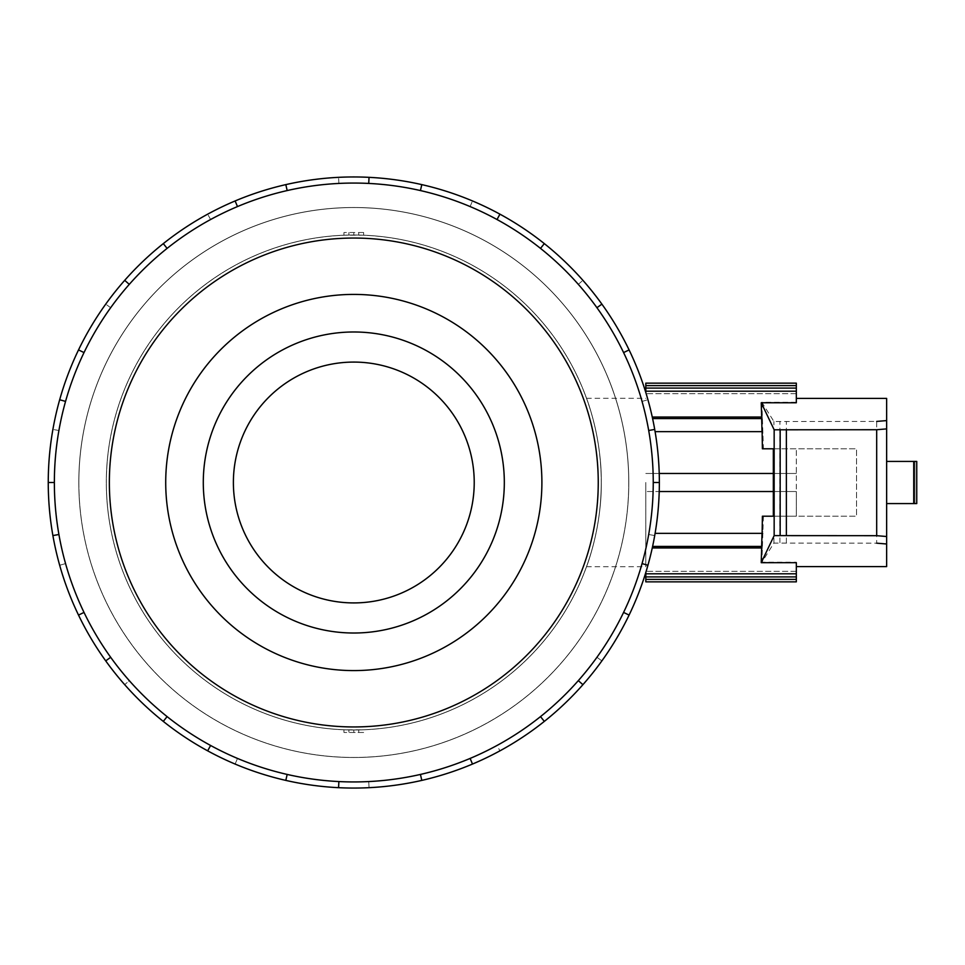 <?xml version="1.0" encoding="UTF-8"?>
<svg xmlns="http://www.w3.org/2000/svg" width="965" height="965" viewBox="0 0 965 965"><rect width="100%" height="100%" fill="white"/><g stroke="black" fill="none" stroke-linecap="round" stroke-linejoin="round"><path stroke-width="0.72" stroke-dasharray="4.83 3.62" d="M78.865 482.5A274.941 274.941 0 0 0 353.805 757.441A274.941 274.941 0 0 0 628.746 482.5A274.941 274.941 0 0 1 353.805 757.441A274.941 274.941 0 0 1 78.865 482.5A274.941 274.941 0 0 1 353.805 207.559A274.941 274.941 0 0 1 628.746 482.5A274.941 274.941 0 0 0 353.805 207.559A274.941 274.941 0 0 0 78.865 482.5A274.941 274.941 0 0 0 353.805 757.441A274.941 274.941 0 0 0 628.746 482.5A274.941 274.941 0 0 0 353.805 207.559A274.941 274.941 0 0 0 78.865 482.5A274.941 274.941 0 0 1 353.805 207.559A274.941 274.941 0 0 1 628.746 482.5A274.941 274.941 0 0 1 353.805 757.441A274.941 274.941 0 0 1 78.865 482.5M601.304 482.5C601.81 527.807 586.274 567.673 586.527 566.732C586.274 567.673 601.81 527.807 601.304 482.5C601.81 527.807 586.274 567.673 586.527 566.732C586.274 567.673 601.81 527.807 601.304 482.5A247.498 247.498 0 0 1 353.805 729.998A247.498 247.498 0 0 1 106.307 482.5A247.498 247.498 0 0 0 353.805 729.998A247.498 247.498 0 0 0 601.304 482.5C601.81 437.193 586.274 397.327 586.527 398.268C586.274 397.327 601.81 437.193 601.304 482.5A247.498 247.498 0 0 0 353.805 235.002A247.498 247.498 0 0 0 106.307 482.5A247.498 247.498 0 0 1 353.805 235.002A247.498 247.498 0 0 1 601.304 482.5A247.498 247.498 0 0 0 353.805 235.002A247.498 247.498 0 0 0 106.307 482.5A247.498 247.498 0 0 0 353.805 729.998A247.498 247.498 0 0 0 601.304 482.5A247.498 247.498 0 0 0 353.805 235.002A247.498 247.498 0 0 0 106.307 482.5A247.498 247.498 0 0 0 353.805 729.998A247.498 247.498 0 0 0 601.304 482.5A247.498 247.498 0 0 1 353.805 729.998A247.498 247.498 0 0 1 106.307 482.5A247.498 247.498 0 0 1 353.805 235.002A247.498 247.498 0 0 1 601.304 482.5A247.498 247.498 0 0 1 353.805 729.998A247.498 247.498 0 0 1 106.307 482.5A247.498 247.498 0 0 1 353.805 235.002A247.498 247.498 0 0 1 601.304 482.5M645.814 482.5L645.814 566.732L645.814 482.5M348.884 729.95A247.498 247.498 0 0 1 343.962 729.805L363.648 729.805A247.498 247.498 0 0 1 348.884 729.95L348.884 732.471L348.884 729.95M474.225 482.5A120.42 120.42 0 0 1 353.805 602.92A120.42 120.42 0 0 1 233.385 482.5A120.42 120.42 0 0 1 353.805 362.08A120.42 120.42 0 0 1 474.225 482.5M165.715 482.5A188.091 188.091 0 0 1 353.805 294.409A188.091 188.091 0 0 1 541.896 482.5A188.091 188.091 0 0 0 353.805 294.409A188.091 188.091 0 0 0 165.715 482.5A188.091 188.091 0 0 1 353.805 294.409A188.091 188.091 0 0 1 541.896 482.5A188.091 188.091 0 0 1 353.805 670.591A188.091 188.091 0 0 1 165.715 482.5A188.091 188.091 0 0 0 353.805 670.591A188.091 188.091 0 0 0 541.896 482.5A188.091 188.091 0 0 1 353.805 670.591A188.091 188.091 0 0 1 165.715 482.5A188.091 188.091 0 0 0 353.805 670.591A188.091 188.091 0 0 0 541.896 482.5A188.091 188.091 0 0 1 353.805 670.591A188.091 188.091 0 0 1 165.715 482.5A188.091 188.091 0 0 1 353.805 294.409A188.091 188.091 0 0 1 541.896 482.5A188.091 188.091 0 0 0 353.805 294.409A188.091 188.091 0 0 0 165.715 482.5A188.091 188.091 0 0 1 353.805 294.409A188.091 188.091 0 0 1 541.896 482.5A188.091 188.091 0 0 0 353.805 294.409A188.091 188.091 0 0 0 165.715 482.5A188.091 188.091 0 0 0 353.805 670.591A188.091 188.091 0 0 0 541.896 482.5A188.091 188.091 0 0 1 353.805 670.591A188.091 188.091 0 0 1 165.715 482.5M504.321 482.5A150.516 150.516 0 0 0 353.805 331.984A150.516 150.516 0 0 0 203.289 482.5A150.516 150.516 0 0 1 353.805 331.984A150.516 150.516 0 0 1 504.321 482.5A150.516 150.516 0 0 0 353.805 331.984A150.516 150.516 0 0 0 203.289 482.5A150.516 150.516 0 0 0 353.805 633.016A150.516 150.516 0 0 0 504.321 482.5A150.516 150.516 0 0 1 353.805 633.016A150.516 150.516 0 0 1 203.289 482.5A150.516 150.516 0 0 0 353.805 633.016A150.516 150.516 0 0 0 504.321 482.5M648.697 430.499A299.44 299.44 0 0 0 623.595 352.575L629.096 349.921L623.595 352.575A299.44 299.44 0 0 0 540.509 248.391L544.32 243.602L540.509 248.391A299.44 299.44 0 0 0 420.438 190.563L421.802 184.605L420.438 190.563A299.44 299.44 0 0 0 287.172 190.563L285.809 184.605L287.172 190.563A299.44 299.44 0 0 0 167.102 248.391L163.29 243.602L167.102 248.391A299.44 299.44 0 0 0 84.015 352.575L78.515 349.921L84.015 352.575A299.44 299.44 0 0 0 54.366 482.5L48.25 482.5A305.555 305.555 0 0 0 353.805 788.055A305.555 305.555 0 0 0 659.36 482.5A305.555 305.555 0 0 0 353.805 176.945A305.555 305.555 0 0 0 48.25 482.5L54.366 482.5A299.44 299.44 0 0 1 353.805 183.06A299.44 299.44 0 0 1 653.245 482.5L659.36 482.5L653.245 482.5A299.44 299.44 0 0 1 353.805 781.94A299.44 299.44 0 0 1 54.366 482.5A299.44 299.44 0 0 0 65.548 563.596L59.673 565.261A305.555 305.555 0 0 0 659.36 482.5A305.555 305.555 0 0 1 353.805 788.055A305.555 305.555 0 0 1 48.25 482.5A305.555 305.555 0 0 0 59.673 565.261L65.548 563.596A299.44 299.44 0 0 0 129.286 680.639L124.702 684.68L129.286 680.639A299.44 299.44 0 0 0 237.487 758.43L235.122 764.063L237.487 758.43A299.44 299.44 0 0 0 368.727 781.578L369.04 787.681L368.727 781.578A299.44 299.44 0 0 0 497.011 745.475L499.942 750.842L497.011 745.475A299.44 299.44 0 0 0 596.937 657.298L601.895 660.868L596.937 657.298A299.44 299.44 0 0 0 648.697 534.501L654.716 535.563L648.697 534.501A299.44 299.44 0 0 0 648.697 430.499L654.716 429.437M598.252 482.5A244.447 244.447 0 0 1 353.805 726.947A244.447 244.447 0 0 1 109.359 482.5A244.447 244.447 0 0 1 353.805 238.053A244.447 244.447 0 0 1 598.252 482.5M78.804 482.5A275.001 275.001 0 0 1 353.805 207.499A275.001 275.001 0 0 1 628.806 482.5A275.001 275.001 0 0 0 353.805 207.499A275.001 275.001 0 0 0 78.804 482.5A275.001 275.001 0 0 1 353.805 207.499A275.001 275.001 0 0 1 628.806 482.5A275.001 275.001 0 0 0 353.805 207.499A275.001 275.001 0 0 0 78.804 482.5A275.001 275.001 0 0 0 353.805 757.501A275.001 275.001 0 0 0 628.806 482.5A275.001 275.001 0 0 1 353.805 757.501A275.001 275.001 0 0 1 78.804 482.5A275.001 275.001 0 0 0 353.805 757.501A275.001 275.001 0 0 0 628.806 482.5A275.001 275.001 0 0 1 353.805 757.501A275.001 275.001 0 0 1 78.804 482.5M645.814 383.153L645.814 392.526M645.814 572.474L645.814 581.847M645.814 573.801L645.814 571.328L645.814 573.801L796.33 573.801L796.33 562.692M796.33 402.767L796.33 398.412L796.33 402.308L761.88 402.308L773.906 421.5L876.69 421.416L876.69 543.174L773.906 543.09L761.904 562.233L796.33 562.233M886.642 566.588L886.642 543.995M762.024 533.343L762.061 531.812L762.121 533.343M762.121 431.657L762.061 433.189L762.024 431.657M886.642 420.595L886.642 398.412M886.642 461.427L916.75 461.427L914.929 461.427L914.929 503.573L916.75 503.573L886.642 503.573L886.642 461.427L886.642 503.573L914.929 503.573L886.642 503.573L886.642 461.427L886.642 503.573M916.75 503.573L914.929 503.573L914.929 461.427L916.75 461.427M773.339 448.785L856.546 448.785L856.546 516.215L856.546 448.785L773.339 448.785M659.228 491.535L796.33 491.535L796.33 516.215L773.339 516.215L856.546 516.215L773.435 516.215L773.435 448.785M773.339 473.465L796.33 473.465L796.33 516.215L773.435 516.215M773.906 543.09L773.906 421.5M763.399 516.215L761.904 562.233M761.88 402.308L763.399 448.785M886.642 536.516L886.642 428.894M786.379 542.692L786.379 421.886M763.05 533.343L655.102 533.343M762.061 531.812L762.953 531.812M659.228 473.465L796.33 473.465L645.814 473.465L796.33 473.465L796.33 448.785L796.33 491.535L773.339 491.535M762.483 546.431L652.593 546.431M655.102 431.657L763.05 431.657M762.061 433.189L762.953 433.189M652.593 418.569L762.483 418.569M762.579 417.049L652.268 417.049M796.33 402.308L796.33 383.153M796.33 391.199L796.33 393.672L796.33 391.199L645.814 391.199M796.33 581.847L796.33 573.801M796.33 393.672L645.814 393.672L796.33 393.672M796.33 385.614L645.814 385.614M796.33 388.087L645.814 388.087M796.33 491.535L645.814 491.535L796.33 491.535M652.268 547.951L762.579 547.951M796.33 571.328L645.814 571.328L796.33 571.328M645.814 579.386L796.33 579.386M796.33 576.913L645.814 576.913M65.548 401.404L59.673 399.739M129.286 284.361L124.702 280.32M237.487 206.57L235.122 200.937M368.727 183.422L369.04 177.319M497.011 219.525L499.942 214.158M596.937 307.702L601.895 304.132M642.063 563.596A299.44 299.44 0 0 0 110.673 307.702A299.44 299.44 0 0 0 84.015 612.425L78.515 615.079L84.015 612.425A299.44 299.44 0 0 0 167.102 716.609L163.29 721.398L167.102 716.609A299.44 299.44 0 0 0 287.172 774.437L285.809 780.396L287.172 774.437A299.44 299.44 0 0 0 420.438 774.437L421.802 780.396L420.438 774.437A299.44 299.44 0 0 0 540.509 716.609L544.32 721.398L540.509 716.609A299.44 299.44 0 0 0 623.595 612.425L629.096 615.079L623.595 612.425A299.44 299.44 0 0 0 642.063 563.596L647.937 565.261M578.325 680.639L582.908 684.68M470.124 758.43L472.488 764.063M338.884 781.578L338.57 787.681M210.599 745.475L207.668 750.842M110.673 657.298L105.716 660.868M58.913 534.501L52.894 535.563M84.015 612.425L78.515 615.079M167.102 716.609L163.29 721.398M287.172 774.437L285.809 780.396M420.438 774.437L421.802 780.396M540.509 716.609L544.32 721.398M623.595 612.425L629.096 615.079M653.245 482.5L659.36 482.5A305.555 305.555 0 0 0 52.894 429.437A305.555 305.555 0 0 0 48.25 482.5A305.555 305.555 0 0 1 353.805 176.945A305.555 305.555 0 0 1 659.36 482.5M642.063 401.404L647.937 399.739L642.063 401.404M623.595 352.575L629.096 349.921M578.325 284.361L582.908 280.32L578.325 284.361M540.509 248.391L544.32 243.602M470.124 206.57L472.488 200.937L470.124 206.57M420.438 190.563L421.802 184.605M338.884 183.422L338.57 177.319L338.884 183.422M287.172 190.563L285.809 184.605M210.599 219.525L207.668 214.158L210.599 219.525M167.102 248.391L163.29 243.602M110.673 307.702L105.716 304.132L110.673 307.702M84.015 352.575L78.515 349.921M58.913 430.499L52.894 429.437L58.913 430.499M54.366 482.5L48.25 482.5M363.648 235.195L343.962 235.195A247.498 247.498 0 0 1 358.727 235.05L358.727 232.529L363.648 232.529L343.962 232.529L358.727 232.529L358.727 235.05A247.498 247.498 0 0 1 363.648 235.195L363.648 232.529M363.648 732.471L343.962 732.471L363.648 732.471L363.648 729.805M358.727 732.471L358.727 729.95L358.727 732.471M348.884 235.05L348.884 232.529L348.884 235.05M353.805 235.002L353.805 232.529M353.805 732.471L353.805 729.998M343.962 235.195L343.962 232.529M343.962 732.471L343.962 729.805M601.243 482.5A247.438 247.438 0 0 1 353.805 729.938A247.438 247.438 0 0 1 106.367 482.5A247.438 247.438 0 0 0 353.805 729.938A247.438 247.438 0 0 0 601.243 482.5A247.438 247.438 0 0 0 353.805 235.062A247.438 247.438 0 0 0 106.367 482.5A247.438 247.438 0 0 1 353.805 235.062A247.438 247.438 0 0 1 601.243 482.5A247.438 247.438 0 0 0 353.805 235.062A247.438 247.438 0 0 0 106.367 482.5A247.438 247.438 0 0 1 353.805 235.062A247.438 247.438 0 0 1 601.243 482.5A247.438 247.438 0 0 1 353.805 729.938A247.438 247.438 0 0 1 106.367 482.5A247.438 247.438 0 0 0 353.805 729.938A247.438 247.438 0 0 0 601.243 482.5M913.734 461.427L913.734 503.573M779.913 542.692L779.913 421.886M586.527 566.732L645.814 566.732M586.527 398.268L645.814 398.268"/><path stroke-width="1.45" d="M233.385 482.5A120.42 120.42 0 0 0 353.805 602.92A120.42 120.42 0 0 0 474.225 482.5A120.42 120.42 0 0 0 353.805 362.08A120.42 120.42 0 0 0 233.385 482.5M165.715 482.5A188.091 188.091 0 0 0 353.805 670.591A188.091 188.091 0 0 0 541.896 482.5A188.091 188.091 0 0 0 353.805 294.409A188.091 188.091 0 0 0 165.715 482.5M504.321 482.5A150.516 150.516 0 0 1 353.805 633.016A150.516 150.516 0 0 1 203.289 482.5A150.516 150.516 0 0 1 353.805 331.984A150.516 150.516 0 0 1 504.321 482.5M653.245 482.5A299.44 299.44 0 0 0 353.805 183.06A299.44 299.44 0 0 0 54.366 482.5A299.44 299.44 0 0 0 353.805 781.94A299.44 299.44 0 0 0 653.245 482.5L659.36 482.5A305.555 305.555 0 0 1 629.096 615.079L623.595 612.425M598.252 482.5A244.447 244.447 0 0 0 353.805 238.053A244.447 244.447 0 0 0 109.359 482.5A244.447 244.447 0 0 0 353.805 726.947A244.447 244.447 0 0 0 598.252 482.5M58.913 534.501L52.894 535.563A305.555 305.555 0 0 1 629.096 349.921A305.555 305.555 0 0 1 659.36 482.5M645.814 392.526L645.814 383.153L796.33 383.153L796.33 402.767L761.252 402.767L774.159 429.799L774.159 535.611L876.69 535.684L886.642 536.516L886.642 566.588L796.33 566.588M774.159 535.611L761.24 562.692L796.33 562.692L796.33 581.847L645.814 581.847L645.814 572.474M796.33 398.412L886.642 398.412L886.642 543.995L876.69 543.174M655.102 533.343L762.121 533.343L762.398 516.215L773.339 516.215L762.398 516.215M761.24 562.692L762.024 533.343M762.024 431.657L761.252 402.767M762.398 448.785L773.339 448.785L762.398 448.785L762.121 431.657L655.102 431.657M773.339 448.785L773.339 516.215M876.69 421.416L886.642 420.595L886.642 428.894L876.69 429.727L774.159 429.799M916.75 461.427L916.75 503.573L916.75 461.427L916.75 503.573L916.75 461.427L886.642 461.427M886.642 503.573L916.75 503.573M876.69 535.684L876.69 429.727M786.379 535.213L786.379 430.197M773.339 491.535L659.228 491.535M659.228 473.465L773.339 473.465M761.699 418.569L652.593 418.569M652.268 417.049L761.771 417.049M796.33 391.199L645.814 391.199M645.814 385.614L796.33 385.614M796.33 388.087L645.814 388.087M796.33 579.386L645.814 579.386M796.33 576.913L645.814 576.913M645.814 573.801L796.33 573.801M761.699 546.431L652.593 546.431M761.771 547.951L652.268 547.951M65.548 401.404L59.673 399.739M78.515 349.921L84.015 352.575M48.25 482.5L54.366 482.5M129.286 284.361L124.702 280.32M163.29 243.602L167.102 248.391M237.487 206.57L235.122 200.937M285.809 184.605L287.172 190.563M368.727 183.422L369.04 177.319M421.802 184.605L420.438 190.563M497.011 219.525L499.942 214.158M544.32 243.602L540.509 248.391M596.937 307.702L601.895 304.132M629.096 349.921L623.595 352.575M648.697 430.499L654.716 429.437M642.063 563.596L647.937 565.261M578.325 680.639L582.908 684.68A305.555 305.555 0 0 1 544.32 721.398L540.509 716.609M629.096 615.079A305.555 305.555 0 0 1 582.908 684.68M470.124 758.43L472.488 764.063A305.555 305.555 0 0 1 421.802 780.396L420.438 774.437M544.32 721.398A305.555 305.555 0 0 1 472.488 764.063M338.884 781.578L338.57 787.681A305.555 305.555 0 0 1 285.809 780.396L287.172 774.437M421.802 780.396A305.555 305.555 0 0 1 338.57 787.681M210.599 745.475L207.668 750.842A305.555 305.555 0 0 1 163.29 721.398L167.102 716.609M285.809 780.396A305.555 305.555 0 0 1 207.668 750.842M110.673 657.298L105.716 660.868A305.555 305.555 0 0 1 78.515 615.079L84.015 612.425M163.29 721.398A305.555 305.555 0 0 1 105.716 660.868M78.515 615.079A305.555 305.555 0 0 1 52.894 535.563M913.734 503.573L913.734 461.427M780.166 535.213L780.166 430.197"/></g></svg>
